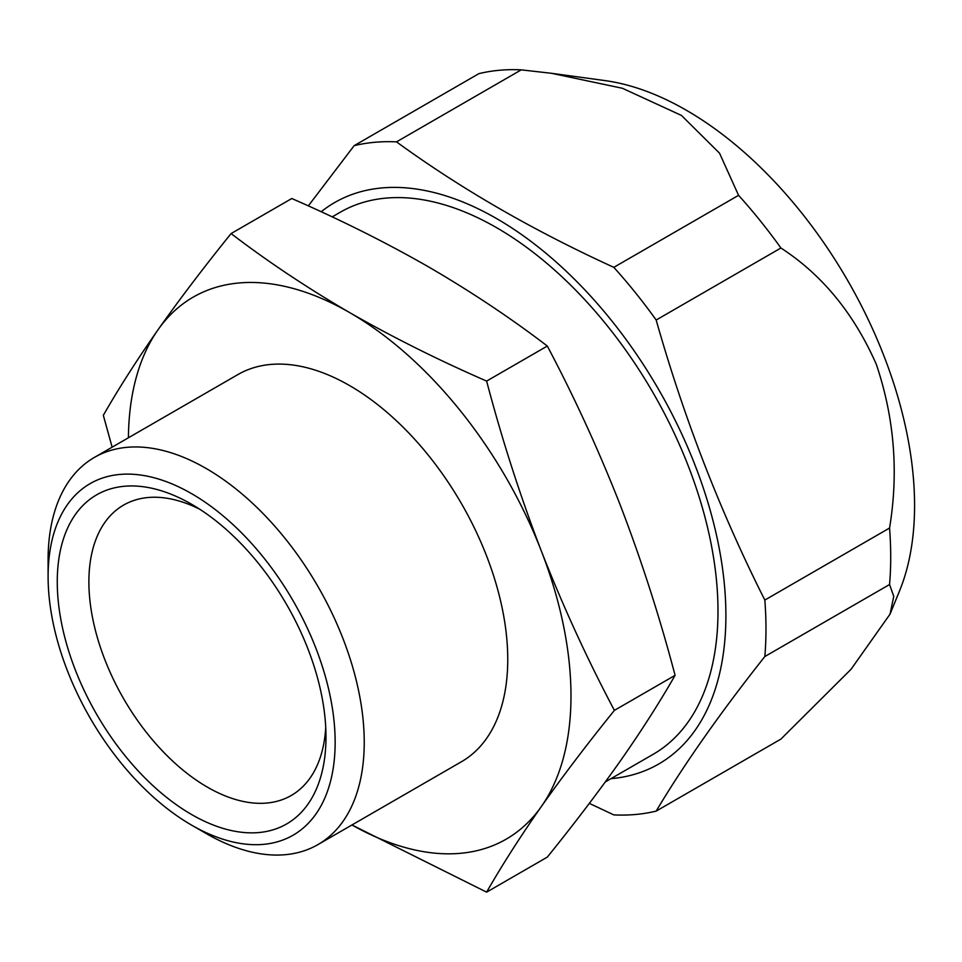 <?xml version="1.0" encoding="UTF-8"?>
<svg xmlns="http://www.w3.org/2000/svg" width="962" height="962" viewBox="0 0 962 962"><rect width="100%" height="100%" fill="white"/><g stroke="black" fill="none" stroke-linecap="round" stroke-linejoin="round"><path stroke-width="1.44" d="M521.248 69.853L396.512 141.871C460.786 188.684 533.225 230.507 613.816 267.34L738.563 195.322L719.528 153.174L681.469 115.44L622.426 88.276L551.479 73.292L521.248 69.853A368.843 212.951 -120 0 0 478.896 73.641L354.16 145.659L308.321 205.904M610.978 778.667A324.134 187.145 -120 0 0 725.649 603.246A324.134 187.145 -120 0 0 592.171 297.811A324.134 187.145 -120 0 0 321.164 211.76M396.512 141.871A368.843 212.951 -120 0 0 354.16 145.659M589.345 803.378L613.816 814.898A368.843 212.951 -120 0 0 656.168 811.11C683.994 764.441 720.213 712.914 764.826 656.541A368.843 212.951 -120 0 0 764.826 600.06C720.213 511.568 683.994 418.217 656.168 320.021A368.843 212.951 -120 0 0 613.816 267.34M551.479 73.292L604.942 80.592A322.739 186.327 -120 0 1 847.738 280.603A322.739 186.327 -120 0 1 899.554 590.872L890.054 614.117L893.758 596.356L889.561 584.523L764.826 656.541M890.054 614.117L851.045 669.287L780.916 739.093L656.168 811.11M547.318 857.106C574.542 823.388 598.893 791.329 620.37 760.93C641.486 730.735 659.728 702.212 675.083 675.336C659.728 617.039 641.486 560.389 620.37 505.399C598.893 450.625 574.542 397.498 547.318 346.043L486.628 381.084C501.984 439.393 520.214 496.043 541.341 551.034C562.806 605.807 587.157 658.922 614.393 710.377C587.157 744.095 562.806 776.166 541.341 806.553C520.226 836.748 501.984 865.283 486.628 892.147L547.318 857.106M675.083 675.336L614.393 710.377M112.133 447.174L103.331 415.319C118.687 388.456 136.929 359.932 158.045 329.738C179.521 299.338 203.872 267.28 231.096 233.562C267.761 261.58 307.299 287.939 349.687 312.614C392.544 337.145 438.191 359.968 486.628 381.084M547.318 346.043C510.738 318.085 471.212 291.726 428.727 266.991C385.966 242.508 340.332 219.685 291.787 198.521L231.096 233.562M351.936 824.975L486.628 892.147M191.63 814.549A190.007 109.704 -120 0 0 325.986 736.976A190.007 109.704 -120 0 0 191.63 504.268A190.007 109.704 -120 0 0 57.263 581.83A190.007 109.704 -120 0 0 191.63 814.549M199.771 509.259A167.653 96.801 -120 0 0 123.605 505.086A167.653 96.801 -120 0 0 97.908 639.429A167.653 96.801 -120 0 0 207.431 787.169A167.653 96.801 -120 0 0 291.258 795.478A167.653 96.801 -120 0 0 325.733 727.416M605.29 781.95L653.174 754.304A312.951 180.688 -120 0 0 653.174 392.929A312.951 180.688 -120 0 0 340.211 212.253L332.179 216.895M351.948 824.963A312.951 180.688 -120 0 0 541.341 806.553A312.951 180.688 -120 0 0 541.341 551.034A312.951 180.688 -120 0 0 349.687 312.614A312.951 180.688 -120 0 0 158.045 329.738A312.951 180.688 -120 0 0 128.415 437.782M206.169 833.525L191.618 825.131A202.97 117.184 -120 0 0 191.63 825.131L206.169 833.537A223.545 129.064 -120 0 0 206.169 833.537A223.545 129.064 -120 0 0 206.169 833.525A223.545 129.064 -120 0 0 317.941 844.6L461.459 761.736A223.545 129.064 -120 0 0 461.459 503.619A223.545 129.064 -120 0 0 237.927 374.555L94.396 457.419A223.545 129.064 -120 0 0 48.1 559.752L48.1 576.539A202.97 117.184 -120 0 0 191.618 825.131A202.97 117.184 -120 0 0 335.149 742.267A202.97 117.184 -120 0 0 191.63 493.674A202.97 117.184 -120 0 0 48.1 576.539M317.941 844.6A223.545 129.064 -120 0 0 317.941 586.483A223.545 129.064 -120 0 0 94.396 457.419M889.561 584.523A368.843 212.951 -120 0 0 889.561 528.042L764.826 600.06M889.561 528.042C898.761 472.162 894.323 417.556 876.262 364.201C853.859 313.432 822.077 274.699 780.916 248.004A368.843 212.951 -120 0 0 738.563 195.322M780.916 248.004L656.168 320.021"/></g></svg>
